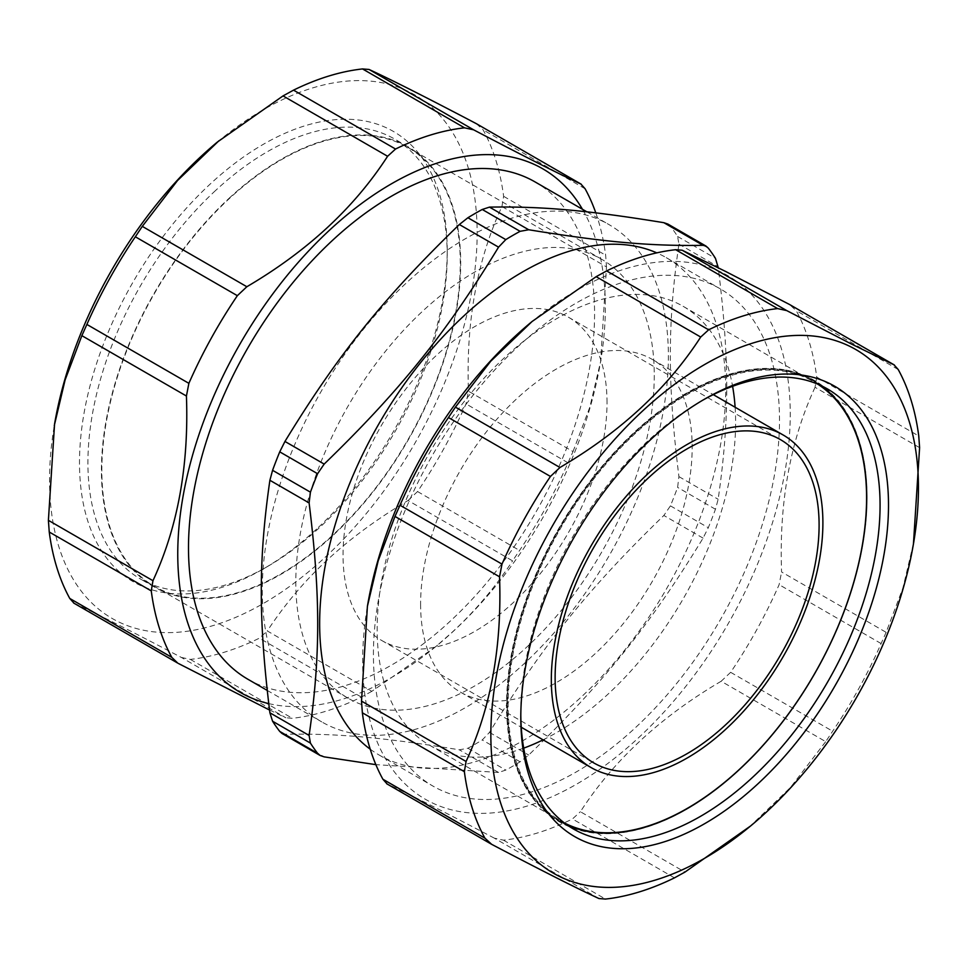 <?xml version="1.0" encoding="UTF-8"?>
<svg xmlns="http://www.w3.org/2000/svg" width="968" height="968" viewBox="0 0 968 968"><rect width="100%" height="100%" fill="white"/><g stroke="black" fill="none" stroke-linecap="round" stroke-linejoin="round"><path stroke-width="0.73" stroke-dasharray="4.84 3.63" d="M735.111 407.25A253.447 146.325 -60 0 1 735.607 422.326A253.447 146.325 -60 0 1 543.084 739.842M523.7 748.143A253.447 146.325 -60 0 1 429.671 745.287A253.447 146.325 -60 0 1 429.659 452.625A253.447 146.325 -60 0 1 683.118 306.299A253.447 146.325 -60 0 1 732.595 386.305M420.608 604.189A192.027 110.872 120 0 0 460.381 692.096A192.027 110.872 120 0 0 652.408 581.224A192.027 110.872 120 0 0 652.408 359.491A192.027 110.872 120 0 0 504.425 410.94A192.027 110.872 120 0 0 420.608 604.189M564.332 822.921A253.447 146.325 -60 0 1 560.629 820.9A253.447 146.325 -60 0 1 532.908 795.551A253.447 146.325 -60 0 1 577.666 501.085A253.447 146.325 -60 0 1 814.088 381.912A253.447 146.325 -60 0 1 817.67 384.102M607.021 402.627A186.655 107.775 120 0 0 568.361 317.177A186.655 107.775 120 0 0 381.707 424.94A186.655 107.775 120 0 0 381.707 640.477A186.655 107.775 120 0 0 525.551 590.468A186.655 107.775 120 0 0 607.021 402.627M654.259 375.354A253.447 146.325 -60 0 1 543.617 630.422A253.447 146.325 -60 0 1 348.311 698.327A253.447 146.325 -60 0 1 348.311 405.665A253.447 146.325 -60 0 1 601.757 259.327A253.447 146.325 -60 0 1 654.259 375.354M460.272 263.369A253.447 146.325 120 0 0 407.782 147.342A253.447 146.325 120 0 0 154.335 293.667A253.447 146.325 120 0 0 154.335 586.33A253.447 146.325 120 0 0 349.642 518.424A253.447 146.325 120 0 0 460.272 263.369M229.017 198.355A254.052 146.676 -60 0 1 408.085 146.821A254.052 146.676 -60 0 1 408.085 440.174A254.052 146.676 -60 0 1 154.033 586.85A254.052 146.676 -60 0 1 229.017 198.355M566.921 824.821A254.052 146.676 -60 0 1 564.235 823.526A254.052 146.676 -60 0 1 560.085 821.275A254.052 146.676 -60 0 1 532.303 795.865A254.052 146.676 -60 0 1 577.158 500.71A254.052 146.676 -60 0 1 814.136 381.259A254.052 146.676 -60 0 1 820.622 385.397M520.808 715.086A254.052 146.676 -60 0 1 520.796 712.666A254.052 146.676 -60 0 1 700.433 401.526A254.052 146.676 -60 0 1 702.526 400.329M919.6 447.664L815.044 387.297L816.738 377.096A324.413 187.308 120 0 0 796.204 310.643L789.452 304.448M530.452 322.852A302.355 174.567 -60 0 1 722.697 272.867A302.355 174.567 -60 0 1 639.703 736.684A302.355 174.567 -60 0 1 367.671 604.794M815.044 387.297C790.203 440.948 779.034 502.513 781.575 571.979L886.131 632.334L902.902 588.024L913.707 542.443M886.131 632.334L881.122 643.563A324.413 187.308 -60 0 1 832.661 731.215L825.704 741.633L721.148 681.266L730.646 672.324A324.413 187.308 120 0 0 779.119 584.66L781.575 571.979M721.148 681.266C660.539 716.852 613.627 760.34 580.401 811.729L684.957 872.095M598.938 898.534L494.382 838.179L503.457 840.163A324.413 187.308 120 0 0 572.451 818.964L580.401 811.729M494.382 838.179C444.929 812.2 409.174 794.123 387.103 783.959L491.659 844.326M749.075 827.229L790.457 787.48L825.704 741.633M373.418 654.61A287.145 165.782 -60 0 1 498.75 365.638A287.145 165.782 -60 0 1 720.035 288.706A287.145 165.782 -60 0 1 720.035 620.27A287.145 165.782 -60 0 1 432.89 786.052A287.145 165.782 -60 0 1 373.418 654.61M316.621 529.048A260.017 150.113 -60 0 1 263.356 568.906A260.017 150.113 -60 0 1 79.497 462.764A260.017 150.113 -60 0 1 263.344 144.305A260.017 150.113 -60 0 1 447.204 250.458A260.017 150.113 -60 0 1 316.621 529.048M215.513 190.563A254.052 146.676 120 0 0 140.542 579.058A254.052 146.676 120 0 0 267.567 566.474A254.052 146.676 120 0 0 319.609 527.524A254.052 146.676 120 0 0 447.204 255.334A254.052 146.676 120 0 0 394.593 139.029A254.052 146.676 120 0 0 215.513 190.563M217.34 142.078A302.355 174.567 -60 0 1 470.206 174.809A302.355 174.567 -60 0 1 325.296 557.132A302.355 174.567 -60 0 1 54.559 424.032M408.036 500.504L417.547 491.55A324.413 187.308 120 0 0 466.007 403.898L468.464 391.205L573.02 451.572L568.01 462.789A324.413 187.308 -60 0 1 519.55 550.453L512.592 560.859L408.036 500.504C376.709 519.163 349.847 538.946 327.438 559.831C304.884 580.619 284.834 604.334 267.289 630.955L371.845 691.321L435.963 646.467L452.443 631.995C474.998 611.207 495.047 587.491 512.592 560.859M268.741 703.603A302.355 174.567 120 0 0 437.548 645.148A302.355 174.567 120 0 0 453.484 631.136A302.355 174.567 120 0 0 600.329 363.206A302.355 174.567 120 0 0 582.458 209.282M573.02 451.572L589.79 407.25L600.596 361.669L606.488 266.89L501.932 206.523C477.091 260.186 465.935 321.739 468.464 391.205M595.804 212.863A324.413 187.308 -60 0 1 605.641 255.213L606.488 266.89M269.54 710.028L285.826 717.772L181.27 657.405C131.817 631.426 96.062 613.361 73.992 603.185L178.548 663.552M371.845 691.321L361.354 697.081A324.413 187.308 -60 0 1 292.36 718.292L285.826 717.772M501.932 206.523L503.626 196.322A324.413 187.308 120 0 0 483.105 129.869L476.341 123.674M181.27 657.405L190.357 659.402A324.413 187.308 120 0 0 259.351 638.19L267.289 630.955M247.965 679.294A287.145 165.782 120 0 0 535.11 513.512A287.145 165.782 120 0 0 535.11 181.948M262.292 590.456A287.145 165.782 120 0 0 321.763 721.898A287.145 165.782 120 0 0 608.908 556.116A287.145 165.782 120 0 0 608.908 224.552A287.145 165.782 120 0 0 465.342 238.769A287.145 165.782 120 0 0 262.292 590.456M281.99 733.454L284.955 734.228C338.038 733.381 383.328 737.422 459.34 749.813L467.919 748.24A325.018 187.647 120 0 0 482.245 739.963L489.481 732.401C542.552 645.499 587.854 589.149 663.854 515.484L670.437 505.853A325.018 187.647 120 0 0 677.6 487.388L678.931 476.631C667.46 383.957 667.46 323.566 678.931 244.13L677.6 236.47A325.018 187.647 120 0 0 670.437 226.282L667.872 224.08M678.931 244.13L718.147 266.769C729.606 359.443 729.606 419.834 718.147 499.282L715.461 509.253A325.018 187.647 -60 0 1 708.298 527.705L703.07 538.123C649.988 625.025 604.697 681.375 528.697 755.052L520.106 761.816A325.018 187.647 -60 0 1 505.78 770.092L498.556 772.452L375.862 764.647M370.224 749.196A287.145 165.782 120 0 0 379.117 755.016A287.145 165.782 120 0 0 666.262 589.234A287.145 165.782 120 0 0 666.262 257.657A287.145 165.782 120 0 0 656.776 252.866M810.107 378.391A254.644 147.015 120 0 0 519.501 621.371A254.644 147.015 120 0 0 686.941 809.079A254.644 147.015 120 0 0 867.001 497.213A254.644 147.015 120 0 0 810.107 378.391M531.868 796.083A254.475 146.918 120 0 0 843.515 613.143A254.475 146.918 120 0 0 685.441 394.266A254.475 146.918 120 0 0 531.868 796.083M531.456 796.301A254.874 147.16 -60 0 1 574.181 503.566A254.874 147.16 -60 0 1 810.047 378.089A254.874 147.16 -60 0 1 867.001 497.02A254.874 147.16 -60 0 1 686.772 809.175A254.874 147.16 -60 0 1 531.456 796.301M898.219 369.534L796.204 310.643M816.738 377.096L918.753 435.987M881.122 643.563L779.119 584.66M730.646 672.324L832.661 731.215M674.466 877.855L572.451 818.964M503.457 840.163L605.472 899.066M417.547 491.55L519.55 550.453M568.01 462.789L466.007 403.898M503.626 196.322L605.641 255.213M585.108 188.772L483.105 129.869M190.357 659.402L292.36 718.292M361.354 697.081L259.351 638.19M708.298 248.135L670.437 226.282M677.6 236.47L715.461 258.335M678.931 476.631L718.147 499.282M715.461 509.253L677.6 487.388M703.07 538.123L663.854 515.484M670.437 505.853L708.298 527.705M489.481 732.401L528.697 755.052M520.106 761.816L482.245 739.963M467.919 748.24L505.78 770.092M498.556 772.452L459.34 749.813M284.955 734.228L324.171 756.867M460.381 692.096L521.256 727.246M652.408 359.491L713.283 394.641M429.671 745.287L560.629 820.9M683.118 306.299L814.088 381.912M381.707 640.477L593.783 762.917M568.361 317.177L780.438 439.617M601.757 259.327L407.782 147.342M348.311 698.327L154.335 586.33M520.796 712.666L520.796 717.542M700.433 401.526L704.644 399.094M560.085 821.275L573.407 828.971M814.136 381.259L827.458 388.942M447.204 255.334L447.204 250.458M267.567 566.474L263.356 568.906M408.085 146.821L394.593 139.029M154.033 586.85L140.542 579.058M600.329 363.206L600.596 361.669M437.548 645.148L435.963 646.467M267.204 690.402L321.763 721.898M586.91 211.847L608.908 224.552M379.117 755.016L432.89 786.052M666.262 257.657L720.035 288.706"/><path stroke-width="1.45" d="M543.084 739.842A253.447 146.325 -60 0 1 523.7 748.143M732.595 386.305A253.447 146.325 -60 0 1 735.111 407.25M551.324 679.657A192.027 110.872 120 0 0 591.097 767.563A192.027 110.872 120 0 0 783.124 656.703A192.027 110.872 120 0 0 783.124 434.971A192.027 110.872 120 0 0 635.153 486.408A192.027 110.872 120 0 0 551.324 679.657M817.67 384.102A253.447 146.325 -60 0 1 866.578 497.939A253.447 146.325 -60 0 1 758.319 750.466A253.447 146.325 -60 0 1 564.332 822.921M819.097 525.067A186.655 107.775 -60 0 1 737.628 712.908A186.655 107.775 -60 0 1 593.783 762.917A186.655 107.775 -60 0 1 593.783 547.38A186.655 107.775 -60 0 1 780.438 439.617A186.655 107.775 -60 0 1 819.097 525.067M820.622 385.397A254.052 146.676 -60 0 1 814.136 674.599A254.052 146.676 -60 0 1 566.921 824.821M830.411 383.921A260.017 150.113 120 0 0 704.644 399.094A260.017 150.113 120 0 0 520.796 717.542A260.017 150.113 120 0 0 777.727 764.006A260.017 150.113 120 0 0 830.411 383.921M702.526 400.329A254.052 146.676 -60 0 1 823.308 386.704A254.052 146.676 -60 0 1 827.458 388.942A254.052 146.676 -60 0 1 829.479 678.75A254.052 146.676 -60 0 1 577.557 831.21A254.052 146.676 -60 0 1 573.407 828.971A254.052 146.676 -60 0 1 520.808 715.086M850.884 346.871A302.355 174.567 120 0 0 498.496 665.004A302.355 174.567 120 0 0 750.66 825.922A302.355 174.567 120 0 0 913.441 543.968A302.355 174.567 120 0 0 850.884 346.871M750.66 825.922L684.957 872.095L674.466 877.855A324.413 187.308 -60 0 1 605.472 899.066L598.938 898.534C576.867 888.37 541.112 870.305 491.659 844.326L484.895 838.131A324.413 187.308 -60 0 1 464.374 771.678L466.068 761.477L361.512 701.11L367.404 606.331L378.21 560.75L394.98 516.428L499.536 576.795L501.993 564.102A324.413 187.308 -60 0 1 550.453 476.45L559.964 467.496L455.408 407.141L490.655 361.294L532.037 321.533L596.155 276.679L700.711 337.046L708.649 329.81A324.413 187.308 -60 0 1 777.643 308.598L786.73 310.595L850.594 343.604L894.384 365.009L789.452 304.448L894.009 364.815L898.219 369.534A324.413 187.308 -60 0 1 918.753 435.987L919.6 447.664L913.441 543.968M786.73 310.595L682.174 250.228L725.589 271.439L789.452 304.448M367.404 606.331L367.671 604.794A302.355 174.567 -60 0 1 530.452 322.852L532.037 321.533M361.512 701.11L362.359 712.787A324.413 187.308 120 0 0 382.892 779.228L387.103 783.959M455.408 407.141L448.45 417.547A324.413 187.308 120 0 0 399.99 505.211L394.98 516.428M682.174 250.228L675.64 249.708A324.413 187.308 120 0 0 606.646 270.919L596.155 276.679M491.659 844.326L386.728 783.765M499.536 576.795C502.065 646.261 490.909 707.814 466.068 761.477M700.711 337.046C667.484 388.434 620.573 431.922 559.964 467.496M387.599 156.272C354.373 207.66 307.461 251.148 246.852 286.734L142.296 226.367L135.338 236.785A324.413 187.308 120 0 0 86.878 324.437L81.869 335.666L186.425 396.021C188.966 465.487 177.797 527.052 152.956 580.703L48.4 520.336L54.559 424.032A302.355 174.567 -60 0 1 217.34 142.078L283.043 95.905L387.599 156.272L395.549 149.036A324.413 187.308 -60 0 1 464.543 127.837L473.618 129.821L369.062 69.466C391.132 79.63 426.888 97.695 476.341 123.674L581.272 184.235L476.341 123.674M582.458 209.282A302.355 174.567 120 0 0 251.716 324.607A302.355 174.567 120 0 0 268.741 703.603M473.618 129.821C523.071 155.8 558.826 173.877 580.897 184.041L585.108 188.772A324.413 187.308 -60 0 1 595.804 212.863M186.425 396.021L188.881 383.34A324.413 187.308 -60 0 1 237.354 295.676L246.852 286.734M73.616 602.991L177.749 663.116L171.796 657.357A324.413 187.308 -60 0 1 151.262 590.904L152.956 580.703M178.548 663.552L269.54 710.028M369.062 69.466L362.528 68.934A324.413 187.308 120 0 0 293.534 90.145L283.043 95.905M142.296 226.367L177.543 180.52L218.925 140.771M54.293 425.557L65.098 379.976L81.869 335.666M48.4 520.336L49.247 532.013A324.413 187.308 120 0 0 69.781 598.466L73.992 603.185M586.91 211.847L535.11 181.948A287.145 165.782 120 0 0 313.838 258.867A287.145 165.782 120 0 0 188.494 547.852A287.145 165.782 120 0 0 247.965 679.294L267.204 690.402M706.035 246.102L667.872 224.068L663.854 222.688C587.854 210.31 542.552 206.257 489.481 207.116L482.245 209.475A325.018 187.647 120 0 0 475.082 213.48A325.018 187.647 120 0 0 467.919 217.739L459.34 224.516C383.328 298.192 338.038 354.53 284.955 441.444L279.74 451.85A325.018 187.647 120 0 0 272.577 470.315L269.891 480.285C258.42 559.722 258.42 620.113 269.891 712.787L272.577 721.233A325.018 187.647 120 0 0 279.74 731.421L281.99 733.454L320.154 755.488L317.589 753.285A325.018 187.647 -60 0 1 310.425 743.097L309.107 735.438C320.565 655.989 320.565 595.598 309.107 502.924L310.425 492.167A325.018 187.647 -60 0 1 317.589 473.715L324.171 464.083C400.183 390.406 445.474 334.069 498.556 247.155L505.78 239.604A325.018 187.647 -60 0 1 512.943 235.333A325.018 187.647 -60 0 1 520.106 231.328L528.697 229.755C604.697 242.133 649.988 246.187 703.07 245.327L706.035 246.114L708.298 248.135A325.018 187.647 -60 0 1 715.461 258.335L718.268 267.749M375.862 764.647L324.171 756.867L320.154 755.488M656.776 252.866A287.145 165.782 120 0 0 522.684 271.887A287.145 165.782 120 0 0 319.646 623.561A287.145 165.782 120 0 0 370.224 749.196M484.895 838.131L382.892 779.228M362.359 712.787L464.374 771.678M501.993 564.102L399.99 505.211M448.45 417.547L550.453 476.45M708.649 329.81L606.646 270.919M675.64 249.708L777.643 308.598M362.528 68.934L464.543 127.837M395.549 149.036L293.534 90.145M135.338 236.785L237.354 295.676M188.881 383.34L86.878 324.437M49.247 532.013L151.262 590.904M171.796 657.357L69.781 598.466M459.34 224.516L498.556 247.155M505.78 239.604L467.919 217.739M482.245 209.475L520.106 231.328M528.697 229.755L489.481 207.116M663.854 222.688L703.07 245.327M317.589 753.285L279.74 731.421M272.577 721.233L310.425 743.097M309.107 735.438L269.891 712.787M269.891 480.285L309.107 502.924M310.425 492.167L272.577 470.315M324.171 464.083L284.955 441.444M279.74 451.85L317.589 473.715M521.256 727.246L591.097 767.563M713.283 394.641L783.124 434.971"/></g></svg>

